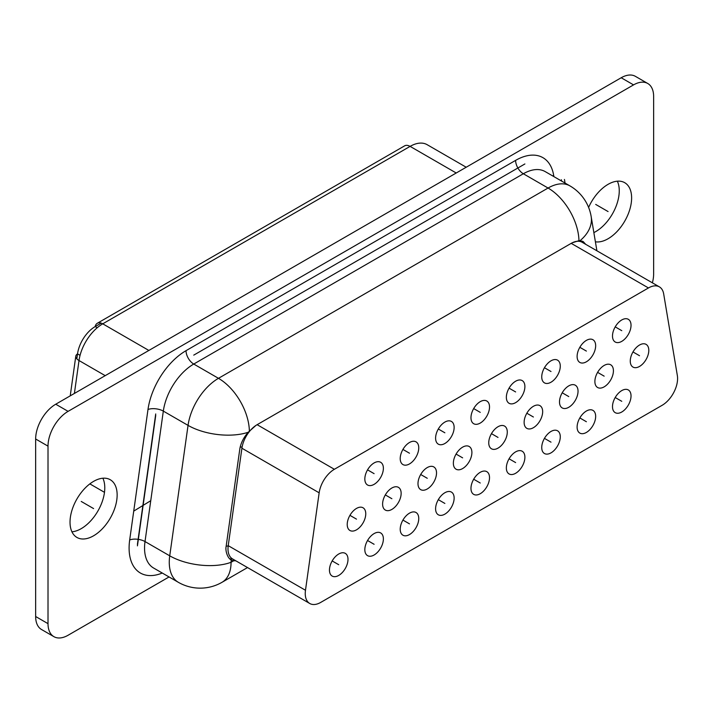 <?xml version="1.0" encoding="UTF-8"?>
<svg xmlns="http://www.w3.org/2000/svg" width="713" height="713" viewBox="0 0 713 713"><rect width="100%" height="100%" fill="white"/><g stroke="black" fill="none" stroke-linecap="round" stroke-linejoin="round"><path stroke-width="1.07" d="M76.826 358.862L77.521 353.889A25.347 14.634 -60 0 1 95.177 326.59A10.927 6.31 60 0 1 97.28 323.283A10.927 6.31 60 0 1 102.743 323.827A34.081 19.679 120 0 0 79.009 360.537A10.927 5.125 -172 0 1 75.792 356.188A10.927 5.125 -172 0 1 77.521 353.898M410.082 146.388A10.927 6.301 -120 0 0 404.627 145.844L97.28 323.283M97.209 327.766L95.177 326.59L101.201 323.114M255.744 425.581L248.249 432.238C243.748 437.292 240.949 442.782 239.853 448.709L226.173 546.158C225.014 551.122 227.973 558.885 231.395 559.937A21.853 12.611 120 0 0 233.766 560.739L235.843 560.819M582.307 241.146L584.446 243.605M364.833 478.993A13.11 7.567 -60 0 1 370.555 465.803A13.11 7.567 -60 0 1 380.662 462.291A13.11 7.567 -60 0 1 383.38 468.289A13.11 7.567 -60 0 1 377.658 481.48A13.11 7.567 -60 0 1 367.551 485A13.11 7.567 -60 0 1 364.833 478.993M400.216 458.566A13.11 7.567 -60 0 1 405.938 445.375A13.11 7.567 -60 0 1 416.044 441.864A13.11 7.567 -60 0 1 418.754 447.862A13.11 7.567 -60 0 1 413.032 461.061A13.11 7.567 -60 0 1 402.934 464.573A13.11 7.567 -60 0 1 400.216 458.566M435.598 438.139A13.11 7.567 -60 0 1 441.32 424.948A13.11 7.567 -60 0 1 451.418 421.436A13.11 7.567 -60 0 1 454.136 427.435A13.11 7.567 -60 0 1 448.415 440.634A13.11 7.567 -60 0 1 438.308 444.146A13.11 7.567 -60 0 1 435.598 438.139M470.972 417.72A13.11 7.567 -60 0 1 476.694 404.521A13.11 7.567 -60 0 1 486.801 401.009A13.11 7.567 -60 0 1 489.519 407.016A13.11 7.567 -60 0 1 483.797 420.207A13.11 7.567 -60 0 1 473.69 423.718A13.11 7.567 -60 0 1 470.972 417.72M506.355 397.293A13.11 7.567 -60 0 1 512.077 384.093A13.11 7.567 -60 0 1 522.183 380.582A13.11 7.567 -60 0 1 524.893 386.589A13.11 7.567 -60 0 1 519.171 399.779A13.11 7.567 -60 0 1 509.073 403.291A13.11 7.567 -60 0 1 506.355 397.293M541.737 376.865A13.11 7.567 -60 0 1 547.459 363.675A13.11 7.567 -60 0 1 557.557 360.154A13.11 7.567 -60 0 1 560.275 366.161A13.11 7.567 -60 0 1 554.554 379.352A13.11 7.567 -60 0 1 544.447 382.863A13.11 7.567 -60 0 1 541.737 376.865M577.111 356.438A13.11 7.567 -60 0 1 582.842 343.247A13.11 7.567 -60 0 1 592.94 339.736A13.11 7.567 -60 0 1 595.658 345.734A13.11 7.567 -60 0 1 589.936 358.924A13.11 7.567 -60 0 1 579.829 362.436A13.11 7.567 -60 0 1 577.111 356.438M612.494 336.01A13.11 7.567 -60 0 1 618.216 322.82A13.11 7.567 -60 0 1 628.322 319.308A13.11 7.567 -60 0 1 631.032 325.306A13.11 7.567 -60 0 1 625.31 338.497A13.11 7.567 -60 0 1 615.212 342.008A13.11 7.567 -60 0 1 612.494 336.01M347.222 524.483A13.11 7.567 -60 0 1 352.944 511.292A13.11 7.567 -60 0 1 363.051 507.781A13.11 7.567 -60 0 1 365.76 513.779A13.11 7.567 -60 0 1 360.038 526.978A13.11 7.567 -60 0 1 349.94 530.49A13.11 7.567 -60 0 1 347.222 524.483M382.605 504.064A13.11 7.567 -60 0 1 388.327 490.865A13.11 7.567 -60 0 1 398.424 487.353A13.11 7.567 -60 0 1 401.143 493.36A13.11 7.567 -60 0 1 395.421 506.551A13.11 7.567 -60 0 1 385.323 510.062A13.11 7.567 -60 0 1 382.605 504.064M417.987 483.637A13.11 7.567 -60 0 1 423.709 470.437A13.11 7.567 -60 0 1 433.807 466.926A13.11 7.567 -60 0 1 436.525 472.933A13.11 7.567 -60 0 1 430.804 486.123A13.11 7.567 -60 0 1 420.697 489.635A13.11 7.567 -60 0 1 417.987 483.637M453.361 463.209A13.11 7.567 -60 0 1 459.083 450.019A13.11 7.567 -60 0 1 469.19 446.498A13.11 7.567 -60 0 1 471.899 452.505A13.11 7.567 -60 0 1 466.177 465.696A13.11 7.567 -60 0 1 456.079 469.207A13.11 7.567 -60 0 1 453.361 463.209M488.744 442.782A13.11 7.567 -60 0 1 494.465 429.591A13.11 7.567 -60 0 1 504.563 426.08A13.11 7.567 -60 0 1 507.282 432.078A13.11 7.567 -60 0 1 501.56 445.269A13.11 7.567 -60 0 1 491.462 448.78A13.11 7.567 -60 0 1 488.744 442.782M524.126 422.354A13.11 7.567 -60 0 1 529.848 409.164A13.11 7.567 -60 0 1 539.946 405.652A13.11 7.567 -60 0 1 542.664 411.651A13.11 7.567 -60 0 1 536.942 424.841A13.11 7.567 -60 0 1 526.836 428.353A13.11 7.567 -60 0 1 524.126 422.354M559.5 401.927A13.11 7.567 -60 0 1 565.222 388.737A13.11 7.567 -60 0 1 575.329 385.225A13.11 7.567 -60 0 1 578.038 391.223A13.11 7.567 -60 0 1 572.316 404.414A13.11 7.567 -60 0 1 562.218 407.934A13.11 7.567 -60 0 1 559.5 401.927M594.883 381.5A13.11 7.567 -60 0 1 600.604 368.309A13.11 7.567 -60 0 1 610.711 364.798A13.11 7.567 -60 0 1 613.421 370.796A13.11 7.567 -60 0 1 607.699 383.995A13.11 7.567 -60 0 1 597.601 387.507A13.11 7.567 -60 0 1 594.883 381.5M630.265 361.072A13.11 7.567 -60 0 1 635.987 347.882A13.11 7.567 -60 0 1 646.085 344.37A13.11 7.567 -60 0 1 648.803 350.368A13.11 7.567 -60 0 1 643.081 363.568A13.11 7.567 -60 0 1 632.975 367.079A13.11 7.567 -60 0 1 630.265 361.072M329.459 570.07A13.11 7.567 -60 0 1 335.181 556.871A13.11 7.567 -60 0 1 345.279 553.359A13.11 7.567 -60 0 1 347.997 559.366A13.11 7.567 -60 0 1 342.276 572.557A13.11 7.567 -60 0 1 332.169 576.068A13.11 7.567 -60 0 1 329.459 570.07M364.833 549.643A13.11 7.567 -60 0 1 370.555 536.452A13.11 7.567 -60 0 1 380.662 532.932A13.11 7.567 -60 0 1 383.38 538.939A13.11 7.567 -60 0 1 377.658 552.129A13.11 7.567 -60 0 1 367.551 555.641A13.11 7.567 -60 0 1 364.833 549.643M400.216 529.215A13.11 7.567 -60 0 1 405.938 516.025A13.11 7.567 -60 0 1 416.044 512.513A13.11 7.567 -60 0 1 418.754 518.511A13.11 7.567 -60 0 1 413.032 531.702A13.11 7.567 -60 0 1 402.934 535.213A13.11 7.567 -60 0 1 400.216 529.215M435.598 508.788A13.11 7.567 -60 0 1 441.32 495.597A13.11 7.567 -60 0 1 451.418 492.086A13.11 7.567 -60 0 1 454.136 498.084A13.11 7.567 -60 0 1 448.415 511.274A13.11 7.567 -60 0 1 438.308 514.786A13.11 7.567 -60 0 1 435.598 508.788M470.972 488.36A13.11 7.567 -60 0 1 476.694 475.17A13.11 7.567 -60 0 1 486.801 471.658A13.11 7.567 -60 0 1 489.519 477.657A13.11 7.567 -60 0 1 483.797 490.847A13.11 7.567 -60 0 1 473.69 494.367A13.11 7.567 -60 0 1 470.972 488.36M506.355 467.933A13.11 7.567 -60 0 1 512.077 454.742A13.11 7.567 -60 0 1 522.183 451.231A13.11 7.567 -60 0 1 524.893 457.229A13.11 7.567 -60 0 1 519.171 470.428A13.11 7.567 -60 0 1 509.073 473.94A13.11 7.567 -60 0 1 506.355 467.933M541.737 447.506A13.11 7.567 -60 0 1 547.459 434.315A13.11 7.567 -60 0 1 557.557 430.804A13.11 7.567 -60 0 1 560.275 436.802A13.11 7.567 -60 0 1 554.554 450.001A13.11 7.567 -60 0 1 544.447 453.513A13.11 7.567 -60 0 1 541.737 447.506M577.111 427.087A13.11 7.567 -60 0 1 582.842 413.888A13.11 7.567 -60 0 1 592.94 410.376A13.11 7.567 -60 0 1 595.658 416.383A13.11 7.567 -60 0 1 589.936 429.574A13.11 7.567 -60 0 1 579.829 433.085A13.11 7.567 -60 0 1 577.111 427.087M612.494 406.66A13.11 7.567 -60 0 1 618.216 393.46A13.11 7.567 -60 0 1 628.322 389.949A13.11 7.567 -60 0 1 631.032 395.956A13.11 7.567 -60 0 1 625.31 409.146A13.11 7.567 -60 0 1 615.212 412.658A13.11 7.567 -60 0 1 612.494 406.66M663.678 293.908L677.35 375.573A21.853 12.611 -60 0 1 662.136 405.296L320.698 602.423A21.853 12.611 -60 0 1 309.772 603.501A21.853 12.611 -60 0 1 305.244 593.501A21.853 12.611 -60 0 1 305.485 590.266L319.157 492.817A21.853 12.611 -60 0 1 334.37 469.288L648.456 287.954A21.853 12.611 -60 0 1 659.382 286.867A21.853 12.611 -60 0 1 663.678 293.908M309.772 603.501L232.527 558.903A21.853 12.611 -60 0 1 228 548.903A21.853 12.611 -60 0 1 228.231 545.668L241.912 448.219A21.853 12.611 -60 0 1 257.126 424.69L571.211 243.356A21.853 12.611 -60 0 1 582.138 242.268L659.382 286.867M226.164 546.211A43.698 20.463 8 0 0 228.205 545.908M240.121 447.203A43.698 20.463 8 0 0 242.126 446.899M596.906 250.798L591.157 216.494A43.698 29.224 170.5 0 1 580.043 240.682L578.956 240.682A43.698 25.231 -120 0 0 548.065 188.036L218.472 378.318A43.698 25.231 60 0 1 249.363 430.964M231.217 559.83L231.065 562.29A43.698 20.463 8 0 1 169.739 555.828L145.015 541.559L163.322 411.107A43.698 25.231 120 0 1 193.749 364.049A10.927 6.31 60 0 1 186.031 350.671L515.615 160.38A10.927 6.31 -120 0 0 523.342 173.758L193.749 364.049L218.472 378.318A43.698 25.231 120 0 0 188.045 425.376L169.739 555.828A43.698 25.231 120 0 0 178.321 582.298A43.698 43.698 0 0 0 222.019 582.298L247.527 567.566M578.956 240.682L572.441 242.732M548.065 188.036A43.698 25.231 -60 0 1 569.91 185.87L545.195 171.601A43.698 25.231 -60 0 0 523.342 173.758L548.065 188.036M580.043 240.682L583.181 241.573L585.721 244.336M232.358 558.805L229.898 558.876M233.766 560.739L231.065 562.29A43.698 25.231 60 0 1 222.019 582.298M593.858 232.607A33.324 19.233 120 0 0 619.258 190.817A33.324 19.233 120 0 0 617.351 181.191M588.608 207.43A33.324 19.233 -60 0 1 624.722 182.697A33.324 19.233 -60 0 1 631.62 197.947A33.324 19.233 -60 0 1 619.392 228.864A33.324 19.233 -60 0 1 595.4 241.805M71.933 531.809A33.324 19.233 120 0 0 104.784 487.844A33.324 19.233 120 0 0 102.877 478.218M70.026 522.183A33.324 19.233 -60 0 1 84.571 488.655A33.324 19.233 -60 0 1 110.248 479.724A33.324 19.233 -60 0 1 117.146 494.982A33.324 19.233 -60 0 1 102.601 528.511A33.324 19.233 -60 0 1 76.924 537.442A33.324 19.233 -60 0 1 70.026 522.183M652.377 282.82A28.404 16.399 120 0 0 653.634 273.997L653.634 96.487A28.404 16.399 120 0 0 647.752 83.483A28.404 16.399 120 0 0 633.554 84.892L68.092 411.356A28.404 16.399 120 0 0 48.012 446.142L48.012 623.652A28.404 16.399 120 0 0 53.894 636.656A28.404 16.399 120 0 0 68.092 635.247L169.061 576.951M647.752 83.483L635.399 76.344A28.404 16.399 120 0 0 621.192 77.753L55.739 404.218A28.404 16.399 120 0 0 35.65 439.003L35.65 616.513A28.404 16.399 120 0 0 41.532 629.517L53.894 636.656M466.204 167.234L427.149 144.686A34.081 19.679 120 0 0 410.1 146.379L456.222 173.001M565.053 183.063L564.446 179.444M367.551 469.858L374.102 473.646L367.551 469.858M402.934 449.431L409.485 453.218L402.934 449.431M438.308 429.003L444.867 432.791L438.308 429.003M473.69 408.576L480.25 412.364L473.69 408.576M509.073 388.157L515.624 391.936L509.073 388.157M544.447 367.73L551.006 371.509L544.447 367.73M579.829 347.302L586.389 351.081L579.829 347.302M615.212 326.875L621.763 330.663L615.212 326.875M349.94 515.347L356.491 519.135L349.94 515.347M385.323 494.92L391.874 498.708L385.323 494.92M420.697 474.501L427.256 478.28L420.697 474.501M456.079 454.074L462.63 457.853L456.079 454.074M491.462 433.647L498.013 437.425L491.462 433.647M526.836 413.219L533.395 417.007L526.836 413.219M562.218 392.792L568.769 396.58L562.218 392.792M597.601 372.364L604.152 376.152L597.601 372.364M632.975 351.937L639.534 355.725L632.975 351.937M332.169 560.935L338.728 564.714L332.169 560.935M367.551 540.507L374.102 544.286L367.551 540.507M402.934 520.08L409.485 523.859L402.934 520.08M438.308 499.653L444.867 503.44L438.308 499.653M473.69 479.225L480.25 483.013L473.69 479.225M509.073 458.798L515.624 462.585L509.073 458.798M544.447 438.37L551.006 442.158L544.447 438.37M579.829 417.943L586.389 421.731L579.829 417.943M615.212 397.524L621.763 401.303L615.212 397.524M134.133 510.873L150.755 500.695M561.381 179.738L561.603 181.075M155.737 415.403L137.431 545.855M524.893 163.954L195.3 354.236M137.413 544.402L155.719 413.95M608.064 211.556L595.703 204.417L608.064 211.556M93.59 508.583L81.229 501.444L93.59 508.583M193.749 355.127L523.342 164.846M148.865 350.448L102.743 323.827L410.1 146.379M74.393 393.451L79.009 360.537M305.485 590.266L228.231 545.668M319.157 492.817L241.912 448.219M334.37 469.288L257.126 424.69M648.456 287.954L571.211 243.356M248.249 432.238A43.698 20.463 -172 0 1 188.045 425.376L163.322 411.107A10.927 5.116 -172 0 0 147.992 409.485L129.686 539.937A54.625 31.532 120 0 0 162.261 573.029M129.686 539.937A10.927 5.116 8 0 1 145.015 541.559A43.698 25.231 120 0 0 153.598 568.029L178.321 582.298M515.615 160.38A54.625 31.532 -60 0 1 553.653 175.273A10.927 7.308 -9.5 0 0 552.825 176.004M186.031 350.671A54.625 31.532 120 0 0 147.992 409.485M553.876 176.61L553.653 175.273M48.012 446.142L35.65 439.003M68.092 411.356L55.739 404.218M621.192 77.753L633.554 84.892M48.012 623.652L35.65 616.513M79.009 360.528L105.212 375.653M80.061 355.35L77.53 353.88M70.23 395.849L75.792 356.188M591.157 216.494A43.698 43.698 0 0 0 569.91 185.87M104.49 492.335L89.847 483.877"/></g></svg>
